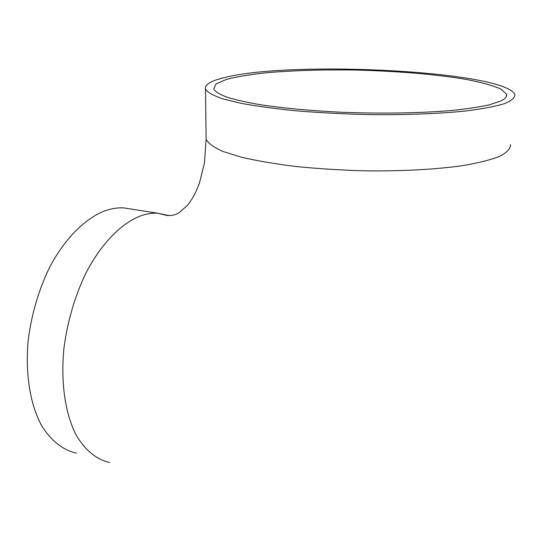 <?xml version="1.0" encoding="UTF-8"?>
<svg xmlns="http://www.w3.org/2000/svg" width="542" height="542" viewBox="0 0 542 542"><rect width="100%" height="100%" fill="white"/><g stroke="black" fill="none" stroke-linecap="round" stroke-linejoin="round"><path stroke-width="0.81" d="M500.28 101.246L489.433 104.789C479.643 106.964 467.36 108.834 452.584 110.392C421.256 113.19 380.03 113.874 339.705 112.167C309.252 110.615 282.721 108.115 260.113 104.667C246.441 102.296 235.309 99.769 226.719 97.093C219.679 94.383 215.323 91.7 213.643 89.03L216.007 83.956L226.299 79.444C236.637 76.781 249.801 74.566 265.783 72.818C291.765 70.535 320.715 69.593 352.639 69.999C394.562 70.867 436.303 74.247 467.224 79.599C481.628 82.431 492.753 85.541 500.605 88.922L506.526 94.145C507.339 96.584 505.259 98.956 500.28 101.246M76.415 453.153C62.886 450.05 51.361 440.998 41.829 425.998C30.149 404.786 24.966 373.445 28.286 339.461C31.714 313.411 38.936 289.143 49.952 266.657C65.142 238.236 85.114 218.521 104.694 210.919C111.232 208.582 117.567 207.572 123.698 207.891L132.323 209.239M226.786 77.039C296.142 60.453 505.124 71.219 514.9 94.62C514.975 97.77 511.397 100.805 504.182 103.739C494.792 106.537 481.879 108.969 465.436 111.029C438.553 113.766 404.454 115.053 368.018 114.592C343.621 113.976 320.132 112.763 297.565 110.947C276.156 108.827 257.511 106.327 241.624 103.434L222.674 98.827C213.338 95.609 207.606 92.404 205.493 89.213C204.327 84.477 211.427 80.419 226.786 77.039M109.592 462.489C96.523 459.528 85.446 450.504 76.341 435.409C65.216 414.027 60.46 382.259 64.003 347.7C67.567 321.189 74.796 296.454 85.697 273.5C100.683 244.483 120.222 224.293 139.24 216.414C145.595 213.995 151.726 212.918 157.647 213.196L169.605 215.682M510.53 144.619C510.517 148.643 506.926 152.546 499.751 156.326C490.456 159.944 477.705 163.108 461.506 165.818C435.043 169.45 401.534 171.258 365.769 170.859C341.819 170.202 318.771 168.772 296.616 166.57C275.607 163.989 257.301 160.886 241.698 157.282L223.067 151.496C213.88 147.431 208.236 143.366 206.143 139.301L206.109 136.286M506.526 94.145L506.309 96.693M205.493 89.213L206.143 139.301L204.402 163.257L199.368 183.359L195.872 191.827C193.006 197.613 190.066 202.247 187.051 205.723L178.799 212.931C175.357 214.971 171.38 215.804 166.861 215.438L157.647 213.196L123.698 207.891"/></g></svg>

